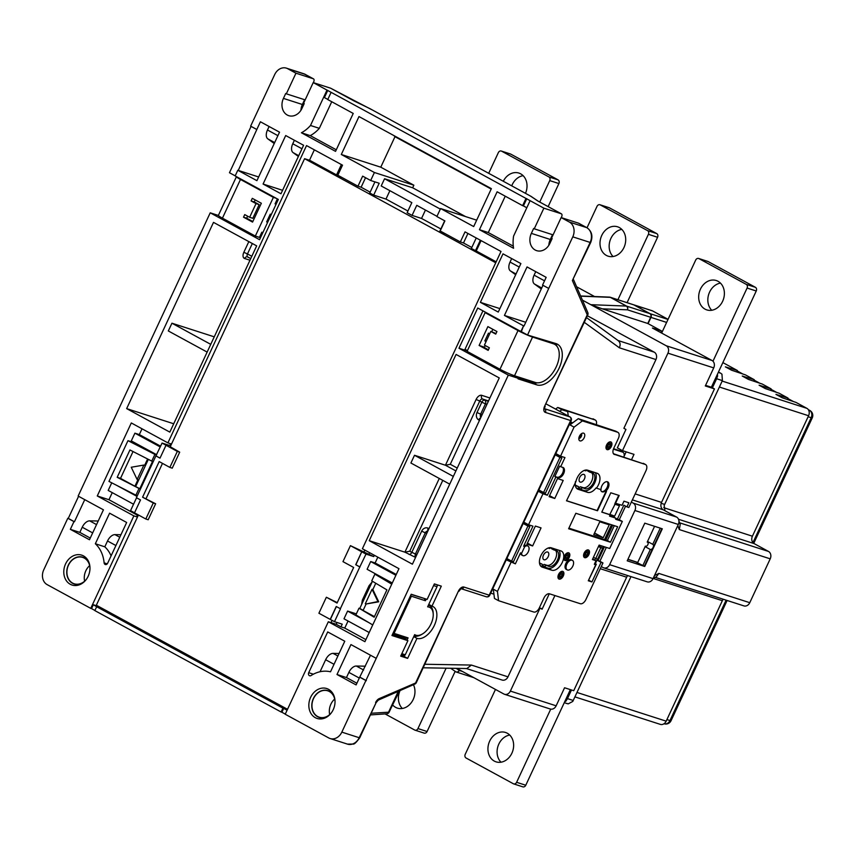<?xml version="1.0" encoding="UTF-8"?>
<svg xmlns="http://www.w3.org/2000/svg" width="855" height="855" viewBox="0 0 855 855"><rect width="100%" height="100%" fill="white"/><g stroke="black" fill="none" stroke-linecap="round" stroke-linejoin="round"><path stroke-width="1.28" d="M579.081 437.172A1.432 0.823 118.6 0 0 579.134 437.194A1.432 0.823 118.6 0 0 580.492 436.242A1.432 0.823 118.6 0 0 580.449 434.661M561.521 573.94A1.432 0.823 118.6 0 0 560.164 574.902A1.432 0.823 118.6 0 0 560.239 576.484A1.432 0.823 118.6 0 0 560.324 576.516A1.432 0.823 118.6 0 0 561.682 575.554A1.432 0.823 118.6 0 0 561.607 573.972A1.432 0.823 118.6 0 0 561.521 573.94M559.715 577.809A2.854 1.635 118.6 0 0 562.43 575.875A2.854 1.635 118.6 0 0 562.291 572.722A2.854 1.635 118.6 0 0 562.13 572.647A2.854 1.635 118.6 0 0 559.416 574.581A2.854 1.635 118.6 0 0 559.555 577.734A2.854 1.635 118.6 0 0 559.715 577.809M567.453 555.376A1.432 0.823 118.6 0 0 566.096 556.348A1.432 0.823 118.6 0 0 566.17 557.92A1.432 0.823 118.6 0 0 566.256 557.962A1.432 0.823 118.6 0 0 567.613 556.99A1.432 0.823 118.6 0 0 567.538 555.408A1.432 0.823 118.6 0 0 567.453 555.376M565.647 559.245A2.854 1.635 118.6 0 0 568.361 557.31A2.854 1.635 118.6 0 0 568.222 554.158A2.854 1.635 118.6 0 0 568.062 554.093A2.854 1.635 118.6 0 0 565.347 556.017A2.854 1.635 118.6 0 0 565.486 559.181A2.854 1.635 118.6 0 0 565.647 559.245M587.129 552.512A1.432 0.823 118.6 0 0 585.771 553.484A1.432 0.823 118.6 0 0 585.846 555.055A1.432 0.823 118.6 0 0 585.921 555.087A1.432 0.823 118.6 0 0 587.278 554.126A1.432 0.823 118.6 0 0 587.214 552.544A1.432 0.823 118.6 0 0 587.129 552.512M585.322 556.381A2.854 1.635 118.6 0 0 588.037 554.446A2.854 1.635 118.6 0 0 587.898 551.293A2.854 1.635 118.6 0 0 587.727 551.219A2.854 1.635 118.6 0 0 585.012 553.153A2.854 1.635 118.6 0 0 585.162 556.316A2.854 1.635 118.6 0 0 585.322 556.381M609.551 444.472A1.432 0.823 118.6 0 0 608.194 445.434A1.432 0.823 118.6 0 0 608.268 447.015A1.432 0.823 118.6 0 0 608.343 447.047A1.432 0.823 118.6 0 0 609.701 446.086A1.432 0.823 118.6 0 0 609.636 444.504A1.432 0.823 118.6 0 0 609.551 444.472M607.745 448.341A2.854 1.635 118.6 0 0 610.459 446.406A2.854 1.635 118.6 0 0 610.31 443.253A2.854 1.635 118.6 0 0 610.149 443.179A2.854 1.635 118.6 0 0 607.435 445.113A2.854 1.635 118.6 0 0 607.584 448.277A2.854 1.635 118.6 0 0 607.745 448.341M588.336 549.936A4.286 2.458 118.6 0 0 584.264 552.832A4.286 2.458 118.6 0 0 584.478 557.567A4.286 2.458 118.6 0 0 584.724 557.674A4.286 2.458 118.6 0 0 588.796 554.777A4.286 2.458 118.6 0 0 588.582 550.043A4.286 2.458 118.6 0 0 588.336 549.936M562.729 571.364A4.286 2.458 118.6 0 0 558.657 574.261A4.286 2.458 118.6 0 0 558.871 578.995A4.286 2.458 118.6 0 0 559.117 579.102A4.286 2.458 118.6 0 0 563.189 576.195A4.286 2.458 118.6 0 0 562.975 571.461A4.286 2.458 118.6 0 0 562.729 571.364M568.661 552.8A4.286 2.458 118.6 0 0 564.589 555.697A4.286 2.458 118.6 0 0 564.802 560.431A4.286 2.458 118.6 0 0 565.048 560.538A4.286 2.458 118.6 0 0 569.12 557.642A4.286 2.458 118.6 0 0 568.906 552.907A4.286 2.458 118.6 0 0 568.661 552.8M610.748 441.896A4.286 2.458 118.6 0 0 606.687 444.792A4.286 2.458 118.6 0 0 606.9 449.527A4.286 2.458 118.6 0 0 607.146 449.634A4.286 2.458 118.6 0 0 611.218 446.727A4.286 2.458 118.6 0 0 610.994 441.992A4.286 2.458 118.6 0 0 610.748 441.896M583.602 433.154A4.286 2.458 118.6 0 0 579.53 436.05A4.286 2.458 118.6 0 0 579.743 440.785A4.286 2.458 118.6 0 0 579.989 440.891A4.286 2.458 118.6 0 0 584.061 437.995A4.286 2.458 118.6 0 0 583.847 433.261A4.286 2.458 118.6 0 0 583.602 433.154M605.714 491.155A5.718 3.281 118.6 0 0 608.813 486.046A5.718 3.281 118.6 0 0 607.745 481.899A5.718 3.281 118.6 0 0 607.413 481.76A5.718 3.281 118.6 0 0 603.085 483.909A5.718 3.281 118.6 0 0 601.054 489.648L596.437 488.162A10.72 6.145 118.6 0 0 597.656 473.488A10.72 6.145 118.6 0 0 597.047 473.232L587.577 470.186A10.72 6.145 118.6 0 0 575.917 481.557L566.502 500.784L597.517 510.766L606.537 491.411L605.297 490.93A5.718 3.281 -61.4 0 1 602.187 491.849A5.718 3.281 -61.4 0 1 601.867 491.711A5.718 3.281 -61.4 0 1 600.648 489.52M601.567 491.518A5.718 3.281 118.6 0 0 601.578 491.518A5.718 3.281 118.6 0 0 606.761 488.098A5.718 3.281 118.6 0 0 607.178 481.696M524.649 546.773L521.561 553.399A5.429 3.11 118.6 0 0 522.715 555.558A5.429 3.11 118.6 0 0 523.025 555.697A5.429 3.11 118.6 0 0 528.187 552.02A5.429 3.11 118.6 0 0 527.909 546.024A5.429 3.11 118.6 0 0 527.599 545.896A5.429 3.11 118.6 0 0 524.649 546.773L523.623 546.206L532.964 526.178L528.54 524.756L542.978 493.805L547.392 495.227L555.878 477.037L558.091 477.753A5.718 3.281 118.6 0 0 563.509 473.884A5.718 3.281 118.6 0 0 563.221 467.567A5.718 3.281 118.6 0 0 562.9 467.429L560.688 466.723L564.952 457.564L560.538 456.143L574.068 427.115L569.954 424.882L578.301 418.661L615.557 431.112A5.718 3.281 -61.4 0 1 615.889 431.251A5.718 3.281 -61.4 0 1 616.188 431.454M527.161 545.65A5.429 3.11 118.6 0 0 526.883 545.469A5.429 3.11 118.6 0 0 526.573 545.33A5.429 3.11 118.6 0 0 523.623 546.206M567.538 570.029A5.429 3.11 118.6 0 0 572.7 566.352A5.429 3.11 118.6 0 0 572.423 560.356A5.429 3.11 118.6 0 0 572.113 560.217A5.429 3.11 118.6 0 0 566.961 563.894A5.429 3.11 118.6 0 0 567.228 569.89A5.429 3.11 118.6 0 0 567.538 570.029M571.674 559.982A5.429 3.11 118.6 0 0 571.397 559.79A5.429 3.11 118.6 0 0 571.087 559.662A5.429 3.11 118.6 0 0 565.925 563.338A5.429 3.11 118.6 0 0 566.202 569.334L567.228 569.89M580.246 482.113A4.286 2.458 -61.4 0 1 580 482.006A4.286 2.458 -61.4 0 1 579.776 477.272A4.286 2.458 -61.4 0 1 583.847 474.375A4.286 2.458 -61.4 0 1 584.093 474.482A4.286 2.458 -61.4 0 1 584.307 479.217A4.286 2.458 -61.4 0 1 580.246 482.113M547.638 552.02A4.286 2.458 118.6 0 0 543.566 554.916A4.286 2.458 118.6 0 0 543.791 559.651A4.286 2.458 118.6 0 0 544.037 559.758A4.286 2.458 118.6 0 0 548.108 556.861A4.286 2.458 118.6 0 0 547.884 552.127A4.286 2.458 118.6 0 0 547.638 552.02M578.685 487.574A4.863 2.789 118.6 0 0 580.353 486.752L585.173 488.761A8.71 5.002 118.6 0 0 593.445 482.861A8.71 5.002 118.6 0 0 593.007 473.232A8.71 5.002 118.6 0 0 592.504 473.018L589.747 472.131A4.863 2.789 118.6 0 0 589.287 470.731M575.276 485.116L578.461 486.602A4.863 2.789 118.6 0 0 579.498 488.526A4.863 2.789 118.6 0 0 579.776 488.643A4.863 2.789 118.6 0 0 582.405 487.863M542.476 565.219A4.863 2.789 118.6 0 0 544.143 564.396L548.963 566.405A8.71 5.002 118.6 0 0 557.236 560.506A8.71 5.002 118.6 0 0 556.797 550.877A8.71 5.002 118.6 0 0 556.295 550.663L553.538 549.776A4.863 2.789 118.6 0 0 553.078 548.376M539.473 562.889L542.252 564.247A4.863 2.789 118.6 0 0 543.288 566.17A4.863 2.789 118.6 0 0 543.566 566.288A4.863 2.789 118.6 0 0 546.195 565.508M88.183 576.238A15.721 12.804 -72.2 0 0 89.572 564.492A15.721 12.804 -72.2 0 0 78.703 554.628A15.721 12.804 -72.2 0 0 65.568 563.937A15.721 12.804 -72.2 0 0 67.802 582.437A15.721 12.804 -72.2 0 0 83.929 582.031A15.721 12.804 -72.2 0 0 88.183 576.238M89.69 565.059A14.065 11.457 -72.2 0 0 79.846 556.755A14.065 11.457 -72.2 0 0 68.336 565.091A14.065 11.457 -72.2 0 0 70.153 581.475A14.065 11.457 -72.2 0 0 84.356 581.646M333.236 709.661A15.721 12.804 -72.2 0 0 334.615 697.904A15.721 12.804 -72.2 0 0 323.746 688.04A15.721 12.804 -72.2 0 0 310.622 697.349A15.721 12.804 -72.2 0 0 312.845 715.849A15.721 12.804 -72.2 0 0 328.972 715.443A15.721 12.804 -72.2 0 0 333.236 709.661M334.733 698.471A14.065 11.457 -72.2 0 0 324.9 690.167A14.065 11.457 -72.2 0 0 313.379 698.503A14.065 11.457 -72.2 0 0 315.206 714.887A14.065 11.457 -72.2 0 0 329.399 715.058M401.829 653.669L405.27 654.78L414.664 634.634A15.572 8.935 118.6 0 0 422.594 633.886A15.572 8.935 118.6 0 0 431.016 623.904A15.572 8.935 118.6 0 0 433.229 614.36A15.572 8.935 118.6 0 0 427.639 606.826L437.033 586.68L433.592 585.568M428.398 605.18A17.004 9.747 -61.4 0 1 429.52 605.639A17.004 9.747 -61.4 0 1 433.186 613.185L433.229 614.36M429.52 605.639L428.494 605.084A17.004 9.747 118.6 0 0 428.451 605.062M556.199 366.934A21.428 12.291 118.6 0 0 554.606 344.298A21.428 12.291 118.6 0 0 553.388 343.774L532.547 337.062L514.507 375.762L535.348 382.463A21.428 12.291 118.6 0 0 556.199 366.934M554.606 344.298L552.554 343.176A21.428 12.291 118.6 0 0 551.325 342.652L537.047 338.056M523.121 175.67A15.433 12.569 -72.2 0 0 512.231 184.669A15.433 12.569 -72.2 0 0 511.739 185.813M525.504 193.305A15.433 12.569 -72.2 0 0 518.899 173.073A15.433 12.569 -72.2 0 0 503.317 181.228M720.476 283.112A15.433 12.569 -72.2 0 0 709.586 292.111A15.433 12.569 -72.2 0 0 711.745 310.258M722.635 301.259A15.433 12.569 -72.2 0 0 716.255 280.526A15.433 12.569 -72.2 0 0 700.427 289.172A15.433 12.569 -72.2 0 0 706.807 309.905A15.433 12.569 -72.2 0 0 722.635 301.259M621.799 229.397A15.433 12.569 -72.2 0 0 610.908 238.395A15.433 12.569 -72.2 0 0 613.067 256.532M623.958 247.533A15.433 12.569 -72.2 0 0 617.577 226.799A15.433 12.569 -72.2 0 0 601.749 235.446A15.433 12.569 -72.2 0 0 608.129 256.179A15.433 12.569 -72.2 0 0 623.958 247.533M500.998 762.2A15.433 12.569 107.8 0 1 498.839 744.053A15.433 12.569 107.8 0 1 509.73 735.054M489.68 741.114A15.433 12.569 107.8 0 1 505.519 732.468A15.433 12.569 107.8 0 1 511.889 753.202A15.433 12.569 107.8 0 1 496.06 761.848A15.433 12.569 107.8 0 1 489.68 741.114M413.446 684.705A15.433 12.569 107.8 0 1 413.211 699.476A15.433 12.569 107.8 0 1 397.383 708.122A15.433 12.569 107.8 0 1 392.862 705.215M331.312 712.878A13.862 11.286 107.8 0 1 319.257 717.195A13.862 11.286 107.8 0 1 313.529 698.578A13.862 11.286 107.8 0 1 327.754 690.819A13.862 11.286 107.8 0 1 335.021 701.357M329.688 714.577A13.862 11.286 107.8 0 1 330.896 704.167A13.862 11.286 107.8 0 1 334.69 699.037M86.27 579.466A13.862 11.286 107.8 0 1 74.214 583.783A13.862 11.286 107.8 0 1 68.486 565.166A13.862 11.286 107.8 0 1 82.7 557.407A13.862 11.286 107.8 0 1 89.978 567.944M84.634 581.154A13.862 11.286 107.8 0 1 85.853 570.755A13.862 11.286 107.8 0 1 89.636 565.625M578.824 438.53A2.854 1.635 118.6 0 0 581.176 436.691A2.854 1.635 118.6 0 0 581.453 433.709M173.725 423.77L126.658 408.615L213.504 222.375L256.671 245.877L169.824 432.117L126.658 408.615M78.585 496.295L68.272 518.397L74.438 521.753L84.752 499.651M718.275 372.427L720.68 373.208L718.467 372M720.68 373.208L721.951 374.18L722.389 380.603L716.618 378.744A5.718 4.649 -72.2 0 0 717.26 376.189L716.672 375.869L711.381 387.219L714.459 388.897L705.311 385.947L713.722 367.896L667.947 353.158A5.718 4.649 -72.2 0 0 666.237 345.762L582.415 300.116M412.409 564.193L499.256 377.942L456.078 354.44L369.232 540.691L412.409 564.193M210.757 344.351L171.93 323.211L168.317 330.949L207.145 352.089M171.93 323.211L214.263 336.838M587.086 227.847A2.854 1.635 118.6 0 0 586.893 227.708C591.852 231.224 593.114 236.162 590.677 242.521L572.38 280.547L590.142 242.435L572.786 236.846L548.728 288.434L542.551 285.078L546.163 277.341L527.043 266.931L504.429 315.431L523.549 325.841L520.909 331.516L477.731 308.014L458.964 348.252L508.308 375.11L341.829 732.126L359.196 737.715L376.115 702.65L359.731 737.801C356.332 742.429 354.098 744.513 353.03 744.053L347.472 744.117A11.425 9.309 -72.2 0 0 359.196 737.715L359.731 737.801M572.786 236.846A11.425 9.309 -72.2 0 0 569.366 222.054L586.733 227.644L578.514 223.166L561.147 217.576L569.366 222.054M313.336 82.636L313.689 81.866A2.854 1.635 118.6 0 0 313.486 78.852A2.854 1.635 118.6 0 0 313.315 78.778L305.096 74.31L287.729 68.721L295.958 73.199L286.329 93.826L285.709 93.494L283.433 98.4A12.857 10.474 -72.2 0 0 288.744 115.671A12.857 10.474 -72.2 0 0 301.933 108.467L304.22 103.573L303.6 103.231L313.219 82.593L326.995 90.096L310.493 125.482A33.003 26.879 107.8 0 1 301.42 132.771L335.545 151.356L353.233 113.437L327.743 99.554L331.109 92.329L543.876 208.171L534.257 228.809L533.638 228.477L531.35 233.372A12.857 10.474 -72.2 0 0 536.662 250.654A12.857 10.474 -72.2 0 0 549.851 243.451L552.138 238.545L551.528 238.214L561.147 217.576M530.1 200.679L513.599 236.066A33.003 26.879 -72.2 0 0 513.577 248.281L479.452 229.696L497.129 191.777L522.629 205.66L525.996 198.435M287.729 68.721A11.425 9.309 -72.2 0 0 286.425 68.154A11.425 9.309 -72.2 0 0 274.701 74.556L250.643 126.145L256.81 129.511L260.412 121.773L279.532 132.172L256.917 180.672L237.797 170.263L258.648 176.974M491.187 189.062L394.989 136.693L380.774 167.185L341.305 154.488L374.405 172.507L370.675 180.501L362.659 176.141L357.967 186.198L337.821 175.232L342.513 165.175L306.528 145.585L167.901 442.879L131.307 422.958L97.267 495.964L133.861 515.886L90.737 608.365L47.153 584.628A11.425 9.309 -72.2 0 1 43.744 569.836L67.802 518.248L73.968 521.603L70.356 529.341L89.476 539.751L103.434 509.826L78.147 496.06L210.223 212.82L259.557 239.689L278.324 199.439L235.157 175.938L237.797 170.263M341.305 154.488L358.982 116.569L491.379 188.645L473.691 226.564L440.592 208.545L436.873 216.539L444.889 220.911L440.197 230.968L460.343 241.933L465.035 231.876L501.009 251.466L362.381 548.76L398.964 568.682L364.925 641.688L328.331 621.756L285.217 714.235L328.79 737.972A11.425 9.309 -72.2 0 0 330.105 738.528A11.425 9.309 -72.2 0 0 341.829 732.126M370.493 655.229L359.72 677.181L365.887 680.537M359.72 677.181L356.108 684.919L336.988 674.51L346.467 677.555L348.872 672.383A8.571 4.916 -61.4 0 1 356.3 666.024L365.395 666.184M376.232 658.35L350.945 644.585L336.988 674.51M330.522 671.806A32.864 26.762 -72.2 0 0 311.102 675.536A2.287 1.86 107.8 0 1 308.708 672.693L327.711 631.931L344.779 641.229L330.522 671.806M502.997 253.839L480.382 302.339L498.262 312.075L520.877 263.575L502.997 253.839M104.118 562.846A2.287 1.86 107.8 0 0 107.655 563.231L126.658 522.48L109.6 513.182L95.343 543.759A32.864 26.762 107.8 0 1 104.118 562.846L107.26 563.851M263.084 184.028L285.698 135.539L303.589 145.275L280.974 193.764L263.084 184.028L282.588 190.312M343.037 178.075L340.803 176.857M341.38 164.555L336.485 175.051L340.6 177.284M336.549 174.912L309.938 160.419L304.572 158.688L170.145 446.973M495.74 262.774L304.572 158.688M496.178 261.812L476.246 250.964L481.076 240.608M476.235 237.979L471.351 248.474L476.246 250.964M463.431 242.927L471.8 247.49M445.412 233.81L439.855 231.149L444.686 220.804M425.448 210.063L421.547 218.442L440.881 228.969M421.547 218.442L412.067 215.396L407.14 212.703L411.832 202.646L381.202 185.963L384.568 178.748L440.336 209.112M389.88 190.697L385.979 199.076L407.921 211.025M385.979 199.076L373.667 195.111L369.755 192.984L374.939 181.88M361.056 187.192L370.151 192.151M314.351 149.839L309.489 160.27M373.667 195.111L379.193 183.248L370.675 180.501M476.684 220.163L440.592 208.545M94.852 610.598L96.658 606.729L282.909 708.132L281.103 712.001L94.852 610.598M492.843 329.303L491.711 331.719M489.68 333.835L488.462 333.172L484.849 340.91L486.068 341.573M485.266 345.559L484.325 347.579L488.419 349.802M484.507 347.173L479.11 345.441L488.152 350.368L489.359 347.782L484.422 345.099L490.802 331.43L495.996 333.557M514.507 375.762A11.425 1.015 -155 0 1 499.972 369.253L467.076 351.341L485.116 312.652L518.012 330.554A11.425 1.015 25 0 0 532.547 337.062M479.11 345.441L487.884 326.61L496.937 331.537L495.729 334.113L490.802 331.43M478.244 327.401L483.054 317.077M467.418 350.614L465.013 349.31L482.947 310.846M469.823 345.452L474.632 335.139M485.116 312.652L487.895 313.539M514.336 375.698L518.269 378.316L518.034 378.84L536.801 384.878A22.861 13.114 118.6 0 0 558.507 369.413A22.861 13.114 118.6 0 0 557.353 344.159A22.861 13.114 118.6 0 0 556.039 343.603L527.546 335.021L548.728 288.434M516.826 377.536L532.686 382.634A22.861 13.114 118.6 0 0 537.368 382.826M557.118 346.542A22.861 13.114 118.6 0 0 555.034 343.272M340.343 608.728L359.827 566.94L355.712 564.706L361.729 551.806L350.422 545.65L342.962 561.639L353.66 567.464L337.052 603.064L326.364 597.239L318.904 613.227L330.212 619.383L336.229 606.494L340.504 608.781L334.487 621.681L330.212 619.383M374.34 555.28L373.731 556.584L366.004 554.093L359.827 566.94M365.897 639.615L344.747 628.094L340.953 626.875L342.224 624.171L334.487 621.681M344.747 628.094L348.049 621.008M369.2 632.529L343.999 618.806L347.6 611.069L369.114 622.782M356.343 613.879L347.6 611.069M361.633 604.496L362.349 600.092L369.082 585.643L372.128 581.988M392.295 583.003L367.094 569.28L370.696 561.543L375.121 562.964L377.825 557.171M359.987 566.993L355.872 564.749L361.729 551.806M361.889 551.849L366.004 554.093M373.731 556.584L350.422 545.65M372.737 624.93L355.862 614.916L358.993 608.204L374.159 617.214L386.909 589.865L371.743 580.866L374.864 574.154L377.771 575.094M372.449 581.282L359.773 608.461L358.993 608.204M375.773 583.26L372.844 589.555L378.722 601.813L366.111 603.993L363.097 610.449L374.437 616.615M374.864 574.154L391.75 584.168M359.773 608.461L363.161 610.31M375.121 562.964L396.271 574.475M340.953 626.875L336.229 624.3L328.331 621.756M336.229 624.3L337.062 622.504M369.007 554.008L369.617 552.704M504.429 315.431L525.75 322.292M523.549 325.841L521.379 331.665L527.546 335.021M541.279 288.979L534.439 284.01A8.571 4.916 -61.4 0 1 534.108 275.15L535.732 271.666M346.467 677.555L356.898 683.231M255.196 199.92L254.256 201.94L259.183 204.623L252.813 218.303L249.649 217.288L256.03 203.608L251.092 200.925L254.256 201.94M247.619 216.176L246.678 218.196L252.824 221.541M249.649 217.288L244.722 214.594L243.515 217.181L252.567 222.097L261.341 203.266L252.3 198.349L251.092 200.925M246.678 218.196L243.515 217.181M136.405 497.706L155.899 455.907L160.003 458.152L166.02 445.252L177.327 451.408L169.867 467.407L159.18 461.582L142.582 497.183L153.269 502.997L145.81 518.996L134.502 512.84L140.519 499.94L136.405 497.706M170.637 443.766L169.803 445.551L162.065 443.061L155.899 455.907M137.634 514.539L137.024 515.843L137.826 516.281M136.554 497.781L130.548 510.649L134.524 512.808M137.377 495.633L135.892 495.163L139.023 488.451L139.814 488.707L152.564 461.358L151.773 461.112L154.905 454.4L156.54 454.924M137.131 479.505L143.864 465.067L131.243 467.247L137.131 479.505L137.922 479.762L134.908 486.217L120.523 478.373L117.188 477.304L139.023 488.451M147.605 458.985L144.655 465.312L143.864 465.067M133.038 451.536L120.523 478.373M160.248 446.962L134.898 433.164L139.322 434.586L142.026 428.793M112.251 492.64L108.948 499.715L97.267 495.964M111.738 482.829L108.2 490.428L133.551 504.226M134.898 433.164L131.296 440.902L156.647 454.7M160.612 446.182L139.322 434.586M108.948 499.715L137.334 515.18M274.241 143.522L267.797 138.841A8.571 4.916 -61.4 0 1 267.476 129.981L277.907 135.667M269.101 126.497L267.476 129.981M90.267 538.073L79.836 532.387L82.24 527.225A8.571 4.916 -61.4 0 1 89.668 520.855L98.218 521.005M70.356 529.341L79.836 532.387M241.484 684.224L243.739 685.464M251.349 689.6L253.614 690.829M424.882 664.26L471.394 665.062L507.988 676.85L540.039 608.097L542.284 608.824M624.075 456.324L626.159 451.846M631.589 459.563L634.004 454.368L622.483 450.66L617.342 447.87L625.946 429.424L623.883 428.302L655.945 359.56L619.341 347.782C620.709 344.586 620.238 342.15 617.93 340.472M596.437 488.162L596.02 487.938A10.72 6.145 -61.4 0 1 587.62 492.352L578.14 489.306A10.72 6.145 -61.4 0 1 577.531 489.039A10.72 6.145 -61.4 0 1 575.458 481.568M576.323 487.991L584.328 490.567A10.72 6.145 118.6 0 0 593.776 484.625A10.72 6.145 118.6 0 0 595.251 472.655M613.869 454.176L645.269 464.425A5.718 3.281 118.6 0 1 645.6 464.564A5.718 3.281 118.6 0 1 646.027 470.603L628.82 507.485L626.929 506.876L628.853 502.751L623.958 501.18L622.034 505.305L615.557 503.221L619.17 495.483L610.801 492.79L601.781 512.134L610.149 514.828L609.551 516.121L615.547 518.045L615.696 519.284L622.322 521.422L609.701 548.504L599.12 545.095L592.387 559.544L596.01 560.709L594.332 564.321L595.753 564.781L588.293 580.769L591.927 581.945L601.065 562.333L602.957 562.943L585.878 599.579A5.718 3.281 118.6 0 1 580.321 603.726L549.53 593.819A5.718 3.281 -61.4 0 0 543.972 597.955L539.334 607.884A5.718 3.281 118.6 0 1 533.777 612.03L498.572 600.702L494.457 598.457L493.335 589.202L497.45 591.436L498.572 600.702M614.489 454.518A5.718 3.281 -61.4 0 1 614.157 454.379A5.718 3.281 -61.4 0 1 613.74 448.341L618.368 438.412A5.718 3.281 118.6 0 0 617.941 432.374A5.718 3.281 118.6 0 0 617.62 432.235L582.415 420.906L574.068 427.115M506.256 559.843L515.394 563.84L520.535 552.832A5.429 3.11 118.6 0 0 521.689 555.002L522.715 555.558M510.98 562.419L497.45 591.436M575.832 513.278L568.618 528.753L610.449 542.22L617.663 526.744L575.832 513.278M551.817 570.221A10.72 6.145 118.6 0 0 562.002 562.975A10.72 6.145 118.6 0 0 561.457 551.133A10.72 6.145 118.6 0 0 560.837 550.877L551.368 547.831A10.72 6.145 118.6 0 0 541.194 555.077A10.72 6.145 118.6 0 0 541.739 566.908A10.72 6.145 118.6 0 0 542.348 567.175L551.817 570.221L548.119 568.212A10.72 6.145 118.6 0 0 557.567 562.269A10.72 6.145 118.6 0 0 559.042 550.299M563.189 480.435L557.503 478.597L549.092 496.659L554.767 498.486L563.189 480.435M532.633 545.95L541.055 527.898L535.369 526.06L526.958 544.122L532.633 545.95L527.428 543.117M614.649 504.065L619.448 505.807L615.076 503.168M611.464 524.746L604.528 539.623L568.896 528.155M593.755 534.674L603.235 537.72L609.241 524.831L599.772 521.774L593.755 534.674M571.632 423.631L570.007 423.118M569.345 424.55L569.954 424.882M570.05 423.033L571.717 423.567M572.604 422.915L570.616 421.825M555.814 453.567L560.538 456.143M626.929 506.876L623.84 505.198L617.353 519.124L619.244 519.733L625.582 506.149M619.244 519.733L622.322 521.422M604.442 546.815L597.976 560.656L599.879 561.265L606.334 547.424M599.879 561.265L602.957 562.943M568.233 415.979L567.699 411.597L565.636 410.475L595.005 419.923L557.749 407.472L561.853 409.716L559.694 411.33M596.224 424.892A5.718 3.281 118.6 0 0 595.326 420.062A5.718 3.281 118.6 0 0 595.005 419.923M492.726 588.871L493.335 589.202M490.727 593.146L493.944 594.172M554.916 595.55L510.371 691.086A5.718 4.649 -72.2 0 1 504.503 694.281A5.718 4.649 -72.2 0 1 503.852 694.004L456.762 668.364M549.305 593.755L542.102 609.22L540.039 608.097M507.988 676.85A5.718 4.649 107.8 0 1 502.12 680.046L466.338 668.524M567.699 411.597L561.853 409.716M613.569 448.725L620.602 450.991A5.718 3.281 -61.4 0 1 620.933 451.13A5.718 3.281 -61.4 0 1 621.222 451.333M623.872 457.083A5.718 3.281 118.6 0 0 622.985 452.252A5.718 3.281 118.6 0 0 622.654 452.113L613.409 449.132M622.483 450.66L667.947 353.158M618.026 340.504L654.235 352.164L587.385 315.762M654.235 352.164A5.718 4.649 107.8 0 1 655.945 359.56M587.513 470.165A4.863 2.789 118.6 0 1 587.684 471.009L589.747 472.131M575.34 485.565A8.71 5.002 118.6 0 0 575.693 485.704L578.461 486.602M551.304 547.809A4.863 2.789 118.6 0 1 551.475 548.654L553.538 549.776M539.537 563.37L542.252 564.247M549.562 495.654L554.767 498.486M529.833 526.659L527.941 526.049L511.579 561.126L513.47 561.735L529.833 526.659L523.367 523.132M511.579 561.126L506.855 558.55M527.941 526.049L523.217 523.474M521.561 553.399L520.535 552.832M506.62 559.063L515.394 563.84M560.688 466.723L559.662 466.157L554.852 476.481L555.878 477.037M538.618 490.439L547.392 495.227M538.255 491.23L542.978 493.805M523.816 522.181L528.54 524.756M635.158 493.901L661.535 502.398L714.459 388.897M661.535 502.398A5.718 4.649 -72.2 0 0 663.245 509.794L632.379 499.865M676.604 517.072A5.718 4.649 107.8 0 1 678.314 524.468L634.902 510.499A5.718 4.649 -72.2 0 0 633.192 503.093L676.604 517.072L663.245 509.794M634.902 510.499L609.636 564.663L653.049 578.632L678.314 524.468M653.049 578.632A5.718 4.649 107.8 0 1 647.192 581.838L603.78 567.87A5.718 4.649 -72.2 0 0 609.636 564.663M627.72 575.575A5.718 4.649 -72.2 0 0 626.651 577.2L600.274 568.714M510.371 691.086L556.145 705.813L564.567 687.762L573.726 690.701L626.651 577.2M661.182 503.306L664.656 504.429L722.389 380.603M712.407 387.775L716.618 378.744M564.695 701.784A5.718 4.649 -72.2 0 0 566.256 700.801L565.935 700.694A5.718 4.649 -72.2 0 0 567.464 698.61L571.482 689.985M567.464 698.61L573.235 700.469L630.969 576.655L627.698 575.597M663.736 507.667L752.411 536.203L808.584 415.744L719.397 387.037M576.975 692.454L666.173 721.16L722.347 600.691L653.145 578.429M664.656 504.429L664.153 505.54L664.966 510.724M573.235 700.469L572.775 701.431L568.212 703.868L566.705 703.387M662.304 528.807L644.788 523.164L627.217 560.827L644.745 566.47L662.304 528.807M627.891 559.394L635.767 561.938L644.745 566.47M647.513 541.482L652.739 544.325L660.274 528.155M313.315 78.778L295.958 73.199M354.055 100.954L330.586 88.183L313.219 82.593M331.109 92.329L326.995 90.096M561.265 217.608L561.617 216.849A2.854 1.635 118.6 0 0 561.404 213.836A2.854 1.635 118.6 0 0 561.243 213.761L543.876 208.171M210.223 212.82L218.399 215.46M251.071 126.39L229.461 172.731L235.189 175.852M300.928 110.295A12.857 10.474 107.8 0 1 302.371 104.492L304.604 99.714M401.059 655.336L403.517 656.127L403.784 655.55M413.852 636.377A17.859 10.239 118.6 0 0 417.016 636.173M432.117 608.439A17.859 10.239 118.6 0 0 429.819 604.955M392.327 634.731L403.795 638.418L407.899 640.652L400.685 656.138L407.632 658.371L416.951 638.375A17.859 10.239 118.6 0 0 433.913 626.298A17.859 10.239 118.6 0 0 433.015 606.569A17.859 10.239 118.6 0 0 431.989 606.131L441.308 586.145L434.361 583.901L427.147 599.387L411.202 594.246L391.953 635.522L407.899 640.652M404.533 637.99L404.223 638.653M548.846 245.278A12.857 10.474 107.8 0 1 550.299 239.475L552.522 234.687M399.584 690.787L391.056 708.058M510.082 153.889A2.854 2.33 107.8 0 1 510.756 154.114L558.037 179.849A2.854 2.33 107.8 0 1 558.892 183.547L549.733 180.608L539.74 202.037M549.733 180.608A2.854 2.33 -72.2 0 0 548.889 176.91L501.607 151.164A2.854 2.33 -72.2 0 0 498.347 152.628L488.718 173.276M558.892 183.547L548.141 206.611M707.438 261.341A2.854 2.33 107.8 0 1 708.111 261.555L755.393 287.301A2.854 2.33 107.8 0 1 756.248 290.999L747.088 288.05L712.974 361.216A5.718 4.649 107.8 0 1 713.722 367.896M747.088 288.05A2.854 2.33 -72.2 0 0 746.233 284.352L698.952 258.605A2.854 2.33 -72.2 0 0 695.692 260.07L661.652 333.076L652.408 328.031L661.556 330.981L647.791 323.479L650.676 317.291L627.442 309.82A2.854 2.255 -87.8 0 0 626.309 306.069L610.278 297.337L580.705 296.183M666.237 345.762L712.023 360.489L661.652 333.076M712.023 360.489A5.718 4.649 107.8 0 1 712.974 361.216M756.248 290.999L716.672 375.869M608.76 207.615A2.854 2.33 107.8 0 1 609.433 207.829L656.715 233.575A2.854 2.33 107.8 0 1 657.57 237.273L648.411 234.323L617.919 299.72M648.411 234.323A2.854 2.33 -72.2 0 0 647.566 230.626L600.274 204.89A2.854 2.33 -72.2 0 0 597.025 206.344L587.022 227.783M594.535 296.525L576.623 286.778M657.57 237.273L627.078 302.67M633.106 304.647A2.854 2.33 107.8 0 1 633.79 304.861L610.556 297.39L626.587 306.122L649.821 313.593L633.79 304.861M649.821 313.593A2.854 2.33 107.8 0 1 650.676 317.291M660.797 332.606L661.556 330.981M602.273 308.837L590.794 304.679L626.309 306.069A2.854 1.635 118.6 0 1 626.587 306.122A2.854 2.33 -72.2 0 1 627.442 309.82L602.273 308.837L647.791 323.479M651.852 310.675A2.854 2.33 107.8 0 1 652.525 310.899A2.854 1.635 -61.4 0 1 652.686 310.964L668.065 319.332L652.525 310.899L634.1 304.968L650.131 313.7L668.012 319.449M648.079 323.639L650.986 317.397A2.854 2.33 -72.2 0 0 650.131 313.7M722.176 381.074L806.885 408.337L795.984 402.406L782.122 397.735L775.955 394.379L787.968 398.045L779.129 393.236L765.257 388.565L759.09 385.21L771.114 388.865L762.275 384.055L748.403 379.385L742.236 376.029L754.26 379.695L745.421 374.875L731.549 370.204L725.382 366.848L737.395 370.514L722.86 362.595M565.935 700.694L565.347 700.373L570.36 689.622M556.145 705.813A5.718 4.649 107.8 0 1 550.738 709.126A5.718 4.649 107.8 0 1 550.289 709.019L504.503 694.281M736.828 371.743L737.972 372.374M753.683 380.924L754.826 381.544M770.537 390.104L771.68 390.724M787.391 399.274L788.545 399.905M736.732 371.946L737.395 370.514M753.586 381.127L754.26 379.695M770.441 390.308L771.114 388.865M787.295 399.488L787.968 398.045M806.885 408.337A5.718 4.649 107.8 0 1 808.584 415.744M752.411 536.203A5.718 4.649 -72.2 0 0 754.121 543.598L678.517 519.274M679.618 522.822L768.506 551.443L754.121 543.598M768.506 551.443A5.718 4.649 107.8 0 1 770.216 558.839L679.308 529.576L680.217 524.436L678.945 521.026M653.209 578.301L656.394 576.751L658.863 573.427L749.771 602.689L770.216 558.839M749.771 602.689A5.718 4.649 107.8 0 1 743.903 605.885L655.187 577.339M723.255 599.248A5.718 4.649 -72.2 0 0 722.347 600.691M666.173 721.16A5.718 4.649 107.8 0 1 660.306 724.367L574.913 696.878M508.308 375.11L518.269 378.316M287.077 710.227L283.689 708.389L281.894 712.258L285.281 714.096M281.894 712.258L281.103 712.001M98.603 606.441L93.334 604.742L91.528 608.61L94.916 610.459M91.528 608.61L90.737 608.365M446.107 668.183L417.945 728.578A2.854 2.33 -72.2 0 1 414.686 730.031L385.071 713.914M402.32 708.474A15.433 12.569 107.8 0 1 400.055 690.584M417.945 728.578L427.094 731.517L455.117 671.432M427.094 731.517A2.854 2.33 107.8 0 1 424.166 733.12L415.017 730.17M495.473 689.44L465.227 754.313A2.854 2.33 -72.2 0 0 466.082 758.011L513.363 783.757A2.854 2.33 -72.2 0 0 516.623 782.293L525.772 785.243L565.347 700.373M525.772 785.243A2.854 2.33 107.8 0 1 522.843 786.846L513.684 783.896M516.623 782.293L550.738 709.126M717.26 376.189L717.58 376.286A5.718 4.649 -72.2 0 0 717.377 374.351M716.693 375.805L717.58 376.286M711.381 387.219L705.589 385.349M514.154 376.082L511.653 374.714M467.268 350.924L458.964 348.252M428.772 604.378L431.989 606.131M413.735 636.622L416.951 638.375M403.517 656.127L407.632 658.371M405.249 639.209L405.655 638.354L392.595 634.154M405.27 654.78L404.436 655.764L401.326 654.759M422.594 633.886L421.579 634.506A17.004 9.747 -61.4 0 1 414.087 635.874M434.287 584.083L436.478 584.585M411.127 594.428L423.257 598.137M426.175 599.066L425.395 600.734L424.262 598.457M425.395 600.734L411.394 596.224L394.07 633.373L408.07 637.883L407.001 640.171M259.354 237.359L255.335 236.066L273.376 197.366L240.479 179.465L222.439 218.153L255.335 236.066M222.439 218.153A11.425 1.015 -155 0 1 218.399 215.353L236.44 176.664A11.425 1.015 25 0 0 236.44 176.664A11.425 1.015 25 0 0 240.479 179.465M276.154 198.264L273.376 197.366M394.07 633.373L393.033 633.213M408.07 637.883L405.655 638.354M437.033 586.68L437.397 585.087M410.518 595.711L411.394 596.224M553.078 234.869L534.257 228.809M305.16 99.885L286.329 93.826M633.192 503.093L631.343 502.088M603.78 567.87A5.718 4.649 -72.2 0 1 603.117 567.581L601.268 566.576M645.108 546.644L650.334 549.487L642.757 565.743M650.334 549.487A2.854 1.635 118.6 0 0 653.113 547.414A2.854 1.635 118.6 0 0 652.899 544.4A2.854 1.635 118.6 0 0 652.739 544.325M644.328 566.245L661.856 528.668M627.944 559.277L637.745 562.43L645.354 546.121A2.287 1.315 118.6 0 0 645.504 546.227A2.287 1.315 118.6 0 0 647.748 544.849A2.287 1.315 118.6 0 0 647.695 542.209A2.287 1.315 118.6 0 0 647.214 542.123L654.588 526.327M645.269 464.425L613.463 453.727M578.301 418.661L582.415 420.906M643.217 463.303A5.718 3.281 -61.4 0 1 643.537 463.442A5.718 3.281 -61.4 0 1 643.836 463.645M561.831 458.034L559.939 457.425L543.577 492.512L545.469 493.121L561.831 458.034L555.365 454.518M559.939 457.425L555.216 454.86M543.577 492.512L538.853 489.936M540.446 565.743L548.119 568.212M551.026 547.734A4.863 2.789 118.6 0 0 549.594 548.504L548.13 548.034M544.143 564.396L546.901 565.283A8.71 5.002 118.6 0 0 554.745 560.196A8.71 5.002 118.6 0 0 555.568 550.428M587.235 470.09A4.863 2.789 118.6 0 0 585.793 470.859L584.339 470.389M580.353 486.752L583.11 487.639A8.71 5.002 118.6 0 0 590.955 482.551A8.71 5.002 118.6 0 0 591.778 472.783M592.942 418.8A5.718 3.281 -61.4 0 1 593.274 418.939A5.718 3.281 -61.4 0 1 593.573 419.142M555.579 409.085L557.749 407.472M604.624 539.398L607.36 540.542L614.307 525.654M607.36 540.542L610.449 542.22M605.789 540.029L612.725 525.152M594.546 532.996L603.235 537.72M597.976 560.656L601.065 562.333M594.749 563.424L596.298 564.268L594.61 563.723M588.571 580.182L596.298 564.268M588.839 580.267L591.927 581.945M594.449 564.076L595.753 564.781M592.686 558.903L596.01 560.709M615.557 518.151L617.353 519.124M610.043 515.052L615.547 518.045M601.824 512.06L609.733 514.603L615.557 503.221M602.7 548.322L600.798 547.713L595.753 558.55L597.645 559.159L602.7 548.322L598.639 546.121M600.798 547.713L598.489 546.452M595.753 558.55L593.434 557.289M619.448 505.807L614.638 516.121L609.839 514.379M602.519 548.237L603.299 546.58L602.689 546.249M595.112 562.633L595.721 562.825L597.453 559.095M603.299 546.58L600.787 545.64M601.396 545.971L600.787 547.286M595.582 558.454L594.823 560.068M554.852 476.481L557.054 477.186A5.718 3.281 118.6 0 0 562.259 473.755A5.718 3.281 118.6 0 0 562.643 467.354M615.151 502.997L618.721 495.334M566.534 500.699L597.111 510.542L606.088 491.272M111.097 555.868A32.864 26.762 107.8 0 0 104.812 546.815L107.527 540.991A8.571 4.916 -61.4 0 1 114.955 534.621L120.95 534.728M298.374 156.444L293.083 152.607A8.571 4.916 -61.4 0 1 292.763 143.758L294.387 140.263M238.278 170.412L256.81 129.511M104.812 546.815L95.343 543.759M171.502 444.044L167.901 442.879M170.241 446.748L179.7 452.167L177.327 451.408M145.81 518.996L148.182 519.755L155.642 503.766L142.582 497.183M137.463 517.04L133.861 515.886M96.658 606.729L93.334 604.742M283.689 708.389L282.909 708.132M166.02 445.252L162.065 443.061M169.803 445.551L170.605 445.989M137.014 496.413L116.825 485.426M154.905 454.4L127.972 440.656L108.97 481.408L135.892 495.163M127.972 440.656L134.983 442.911M139.814 488.707L134.908 486.217M151.773 461.112L129.939 449.965L117.188 477.304M148.343 459.359L135.699 486.463M155.642 503.766L153.269 502.997M179.7 452.167L172.24 468.166L169.867 467.407M156.059 455.961L160.024 458.12M262.88 232.56L261.844 232.218L259.439 237.38M271.302 214.498L270.266 214.167L266.653 221.905L267.604 222.428M277.373 198.926L275.075 203.843L276.026 204.366M270.266 214.167L271.217 214.691M261.844 232.218L262.795 232.742M256.03 203.608L259.183 204.623M331.74 101.734L319.332 128.335A33.003 26.879 107.8 0 1 310.258 135.614L336.282 149.785M310.258 135.614L301.42 132.771M319.332 128.335L310.493 125.482M327.786 90.352L324.419 97.566L327.807 99.415M339.061 653.477L333.065 653.38L337.885 655.999M334.016 664.303L325.648 659.739L320.048 671.731M442.783 480.371L409.748 551.219L404.907 552.17L369.232 540.691M449.73 484.154L410.902 463.015L414.504 455.277L445.444 465.238L450.286 464.286L457.233 468.07M480.382 302.339L499.876 308.612M511.685 258.563L510.05 262.058L519.252 267.059M515.672 274.754L510.382 270.917A8.571 4.916 -61.4 0 1 510.05 262.058M542.989 285.313L524.029 325.99M414.504 455.277L453.332 476.417M370.696 561.543L395.897 575.265M365.32 603.748L372.053 589.298L377.931 601.557L366.111 603.993M372.053 589.298L372.844 589.555M377.931 601.557L378.722 601.813M369.082 585.643L370.151 586.22M363.407 600.67L362.349 600.092M337.255 602.636L326.364 597.239M330.372 619.437L336.378 606.569M325.648 659.739A8.571 4.916 -61.4 0 1 333.065 653.38M489.787 333.6L488.462 333.172M513.299 246.155L488.291 232.549L479.452 229.696M488.291 232.549L505.241 196.19M526.787 198.691L523.41 205.916L522.629 205.66M523.41 205.916L526.798 207.754M374.405 172.507L413.863 185.204L380.774 167.185M413.863 185.204L412.666 187.79L465.526 216.572M393.834 135.539L394.989 136.693M412.666 187.79L384.568 178.748M436.969 216.326L416.759 205.328L412.067 215.396M467.931 233.458L463.496 242.948L460.343 241.933M365.555 177.712L361.12 187.213L357.967 186.198M138.435 514.977L96.348 605.212L287.515 709.297M331.045 622.632L332.093 620.377M363.824 552.341L364.861 550.107M162.493 463.378L146.087 498.561M475.455 250.707L480.35 240.212M360.19 677.331L366.357 680.687M471.394 665.062L466.883 668.535L423.246 667.787M370.397 714.919L386.749 713.797A2.854 2.202 -93.9 0 0 388.608 712.065L398.259 691.364M376.115 702.65L378.316 700.106L414.857 684.086A2.854 1.881 -113.7 0 0 415.765 682.589L458.387 591.19A5.718 3.281 -61.4 0 1 463.944 587.043L489.199 595.176L570.638 420.542L545.383 412.409A5.718 3.281 118.6 0 1 544.624 406.232L587.246 314.832L572.38 280.547M561.243 213.761L538.372 201.31M537.955 201.085L530.581 196.116L369.852 108.606L530.976 196.329A2.854 2.479 124 0 0 530.581 196.116L530.196 195.945M371.765 109.697L330.746 88.257M370.632 108.991L369.916 108.638M587.812 312.577A2.854 2.138 156.5 0 1 587.246 314.832L587.78 314.918A2.854 2.854 0 0 0 587.812 312.577L573.448 279.467M580.62 295.99L609.465 297.113A2.854 2.255 92.2 0 1 610.278 297.337A2.854 1.635 118.6 0 1 610.556 297.39A2.854 2.33 -72.2 0 0 609.829 297.166M456.249 668.354L459.285 670.438A2.854 2.341 124.6 0 1 455.779 671.784L450.66 668.257M553.388 343.774L551.325 342.652M371.166 713.262L389.143 712.162L398.986 691.043M427.97 530.816A2.854 1.635 -61.4 0 1 428.184 528.262A5.718 4.649 -72.2 0 0 421.665 531.179L411.8 552.341L409.748 551.219M428.184 528.262L428.964 528.689M249.981 260.219L244.594 258.488A2.854 2.33 107.8 0 1 247.64 256.928M248.826 241.602L243.835 252.311A5.718 3.281 118.6 0 0 244.594 258.488M499.972 369.253L518.012 330.554M534.108 275.15L544.539 280.825M541.749 287.985L534.439 284.01M356.3 666.024L363.61 669.999M359.303 678.068L348.872 672.383M274.679 142.582L267.797 138.841M92.671 532.9L82.24 527.225M89.668 520.855L96.54 524.607M619.341 347.782L584.318 322.346M584.328 490.567L587.62 492.352M576.975 488.675L578.14 489.306M622.654 452.113L620.602 450.991M369.852 108.606L353.874 100.858M666.622 322.421L650.986 317.397M473.884 677.684L456.346 672.041A2.854 2.854 0 0 1 455.865 671.827L455.779 671.784A2.854 1.635 -61.4 0 0 455.865 671.827A2.854 1.635 -61.4 0 0 456.025 671.902A2.854 2.33 -72.2 0 0 459.285 670.438L462.448 671.464M666.911 719.579L669.967 720.551L726.109 600.157M752.934 542.626L811.181 417.71L808.125 416.727M808.541 410.015L809.471 410.315L808.349 409.705M793.28 401.497L787.765 398.494L793.461 401.561M776.426 392.317L770.9 389.314M759.561 383.147L754.046 380.144M742.706 373.966L737.192 370.963M378.316 700.106A2.854 1.881 -113.7 0 0 379.225 698.61A5.718 3.281 118.6 0 0 375.58 702.564M379.225 698.61L416.3 682.685L458.387 591.19M647.566 230.626L656.715 233.575M609.433 207.829L600.274 204.89M548.889 176.91L558.037 179.849M510.756 154.114L501.607 151.164M746.233 284.352L755.393 287.301M708.111 261.555L698.952 258.605M544.635 408.743L569.783 416.845L546.238 404.02M532.686 382.634L536.801 384.878M550.299 239.475L531.35 233.372M302.371 104.492L283.433 98.4M679.308 529.576L677.801 525.547M654.481 575.565L658.863 573.427M617.62 432.235L615.557 431.112M541.183 566.544L542.348 567.175M548.963 566.405L546.901 565.283M585.173 488.761L583.11 487.639M557.054 477.186L558.091 477.753M115.906 545.543L107.527 540.991M114.955 534.621L119.775 537.25M250.739 258.595L247.854 257.024A2.854 1.635 -61.4 0 1 247.683 256.96A2.854 1.635 -61.4 0 1 247.48 253.935L251.808 256.297M252.332 243.515L247.48 253.935L243.835 252.311M298.726 155.685L293.083 152.607M292.763 143.758L301.954 148.759M439.278 478.469L404.907 552.17L415.562 557.407M489.915 397.97L481.686 395.32A5.718 3.281 118.6 0 0 476.117 399.456L479.751 401.081L450.286 464.286M455.897 470.923L445.444 465.238L476.117 399.456M516.025 273.985L510.382 270.917M308.708 672.693L313.39 674.2M479.484 420.339L478.704 419.923A5.718 4.649 -72.2 0 1 477.005 412.527L481.814 402.203L479.751 401.081A2.854 1.635 -61.4 0 1 482.541 399.018L488.344 401.337M488.526 400.942L482.541 399.018A2.854 2.33 -72.2 0 1 481.686 395.32M486.955 404.319L485.448 403.827L480.638 414.151L482.145 414.632M426.816 533.296L425.298 532.815L415.434 553.965L416.951 554.446M590.677 242.521L590.142 242.435A11.425 9.309 -72.2 0 0 586.733 227.644A2.854 1.635 118.6 0 1 586.893 227.708L578.675 223.23M305.406 74.471A2.854 1.635 118.6 0 0 305.256 74.374A2.854 1.635 118.6 0 0 305.096 74.31A11.425 9.309 -72.2 0 0 303.782 73.744L286.425 68.154M809.471 410.315A5.718 4.649 107.8 0 1 811.181 417.71L812.25 417.892A5.718 5.718 0 0 0 809.803 410.453A5.718 3.281 118.6 0 0 809.471 410.315M671.036 720.733L669.967 720.551A5.718 4.649 -72.2 0 1 664.1 723.758A5.718 5.718 0 0 0 671.036 720.733L727.103 600.488M587.78 314.918L544.624 406.232M544.646 408.776A2.854 2.33 107.8 0 1 545.383 412.409M569.783 416.845A2.854 2.33 107.8 0 1 570.638 420.542L571.172 420.628A2.854 2.854 0 0 0 569.954 416.909A2.854 1.635 118.6 0 0 569.783 416.845M570.317 417.261A2.854 1.635 118.6 0 0 569.954 416.909L546.249 404.009M489.733 595.262L489.199 595.176A2.854 2.33 -72.2 0 1 486.271 596.779A2.854 2.854 0 0 0 489.733 595.262L571.172 420.628M485.939 596.64A2.854 2.33 -72.2 0 0 486.271 596.779L461.198 588.71A2.854 2.33 -72.2 0 0 463.944 587.043M421.665 531.179L425.298 532.815A2.854 2.33 107.8 0 1 427.821 531.126M415.69 557.161A2.854 2.33 107.8 0 1 415.434 553.965L411.8 552.341A2.854 1.635 118.6 0 1 409.021 554.403M478.704 419.923A2.854 1.635 -61.4 0 1 480.617 417.903M477.005 412.527L480.638 414.151A2.854 2.33 -72.2 0 0 480.884 417.347M481.814 402.203L485.448 403.827A2.854 2.33 107.8 0 0 484.593 400.129A2.854 1.635 118.6 0 0 481.814 402.203M633.779 304.829L652.194 310.75A2.854 2.854 0 0 1 652.686 310.964A2.854 1.635 -61.4 0 1 652.835 311.06M562.291 572.722L560.677 571.845M568.222 554.158L566.609 553.281M587.898 551.293L586.284 550.417M610.31 443.253L608.707 442.377M527.909 546.024L526.883 545.469M572.423 560.356L571.397 559.79M595.326 420.062L593.274 418.939M617.941 432.374L615.889 431.251M622.985 452.252L620.933 451.13M645.6 464.564L643.537 463.442M607.584 448.277L605.971 447.4M585.162 556.316L583.548 555.44M565.486 559.181L563.883 558.304M559.555 577.734L557.952 576.858M347.472 744.117L330.105 738.528M809.803 410.453L808.306 409.641M776.607 392.381L770.921 389.282M759.742 383.2L754.057 380.112M742.888 374.03L737.202 370.931M753.736 543.363L812.25 417.892M586.519 317.622L618.347 340.739M567.389 703.676L564.279 702.682M698.631 258.467L707.78 261.416M599.954 204.751L609.113 207.69M501.276 151.025L510.435 153.975M386.749 713.797A2.854 2.854 0 0 0 389.143 712.162M414.857 684.086A2.854 2.854 0 0 0 416.3 682.685M545.159 406.317L544.368 408.637M458.921 591.275L461.016 588.646M561.404 213.836L538.169 201.182M530.976 196.329L538.233 201.214M303.782 73.744L313.486 78.852M250.729 258.616L247.523 256.885M609.465 297.113A2.854 2.854 0 0 1 610.224 297.251L633.459 304.722"/></g></svg>
